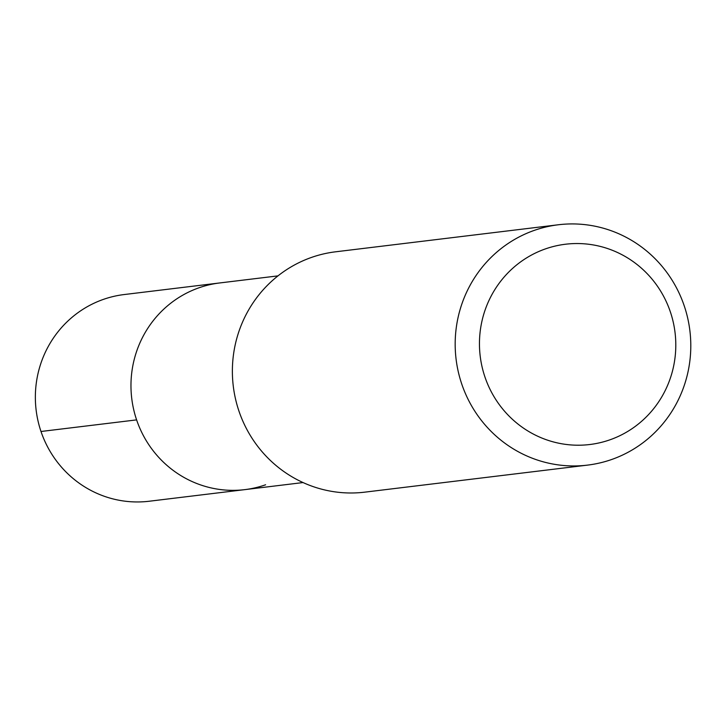 <?xml version="1.0" encoding="UTF-8"?>
<svg xmlns="http://www.w3.org/2000/svg" width="726" height="726" viewBox="0 0 726 726"><rect width="100%" height="100%" fill="white"/><g stroke="black" fill="none" stroke-linecap="round" stroke-linejoin="round"><path stroke-width="1.09" d="M277.967 275.88L124.119 294.556A104.099 101.268 83.1 0 0 103.328 299.411A104.099 101.268 83.1 0 0 38.015 420.917A104.099 101.268 83.1 0 0 149.202 501.239L244.816 489.633A104.099 101.268 -96.9 0 1 133.629 409.319A104.099 101.268 -96.9 0 1 198.942 287.805A104.099 101.268 -96.9 0 1 219.733 282.949A104.099 101.268 83.1 0 0 198.942 287.805A104.099 101.268 83.1 0 0 133.629 409.319A104.099 101.268 83.1 0 0 244.816 489.633A104.099 101.268 -96.9 0 0 265.607 484.777M558.403 224.761L335.594 251.804A121.061 117.766 83.1 0 0 311.418 257.449A121.061 117.766 83.1 0 0 235.469 398.755A121.061 117.766 83.1 0 0 364.77 492.155L587.57 465.112A121.061 117.766 -96.9 0 1 458.269 371.712A121.061 117.766 -96.9 0 1 534.218 230.405A121.061 117.766 -96.9 0 1 558.403 224.761A121.061 117.766 -96.9 0 1 687.703 318.16A121.061 117.766 -96.9 0 1 611.755 459.467A121.061 117.766 -96.9 0 1 587.57 465.112M609.931 439.82A100.878 98.137 -96.9 0 1 484.923 376.93A100.878 98.137 -96.9 0 1 545.326 248.936A100.878 98.137 -96.9 0 1 670.334 311.826A100.878 98.137 -96.9 0 1 609.931 439.82M41.001 431.489L136.606 419.882M303.051 482.563L244.816 489.633"/></g></svg>
